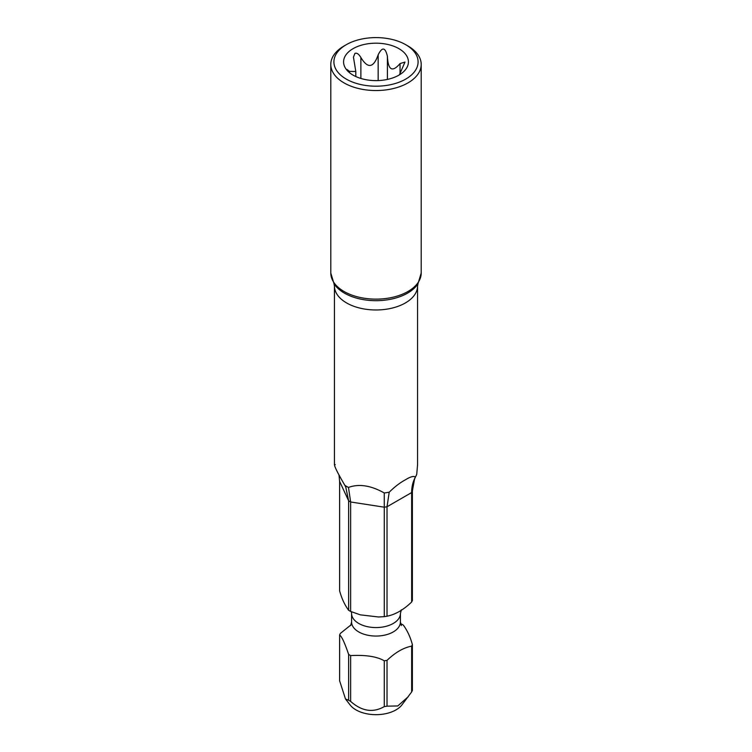 <?xml version="1.0" encoding="UTF-8"?>
<svg xmlns="http://www.w3.org/2000/svg" width="752" height="752" viewBox="0 0 752 752"><rect width="100%" height="100%" fill="white"/><g stroke="black" fill="none" stroke-linecap="round" stroke-linejoin="round"><path stroke-width="1.13" d="M411.645 646.147C403.533 647.688 395.326 652.426 387.017 660.369A37.309 21.545 180 0 1 384.281 660.792C376.855 656.524 365.641 654.785 350.639 655.584A37.309 21.545 180 0 1 349.614 655.02A37.309 21.545 180 0 1 348.637 654.428C344.698 642.81 341.69 636.342 339.622 635.008L339.622 680.814L345.497 698.984L350.159 705A28.313 16.347 0 0 0 355.978 709.888A28.313 16.347 0 0 0 401.841 705L411.645 691.962A37.309 21.545 180 0 0 412.378 690.383L412.378 644.567A37.309 21.545 180 0 1 411.645 646.147L411.645 691.962M387.017 660.369L387.017 706.175L397.799 705.949L408.242 696.737M387.017 706.175A37.309 21.545 180 0 1 384.281 706.598C373.03 713.037 361.815 711.298 350.639 701.4A37.309 21.545 180 0 1 349.614 700.826A37.309 21.545 180 0 1 348.637 700.244L345.497 698.984M415.414 477.069A41.567 23.998 0 0 0 415.565 476.815L414.559 479.005L412.378 490.962L412.378 600.425A37.309 21.545 180 0 1 411.645 602.004L411.645 492.551C411.654 486.76 412.914 481.6 415.414 477.069C413.713 475.8 410.376 476.712 405.394 479.814C400.111 482.643 394.715 486.77 389.216 492.193L387.017 506.763L387.017 616.217A37.309 21.545 180 0 1 384.281 616.649L378.557 616.978L360.34 614.854L350.639 611.442A37.309 21.545 180 0 1 349.614 610.868A37.309 21.545 180 0 1 348.637 610.286C344.717 604.965 341.709 598.489 339.622 590.865L339.622 481.402L339.002 474.963M400.609 623.709L401.361 623.981A37.309 21.545 180 0 1 402.386 624.555A37.309 21.545 180 0 1 403.363 625.147C407.302 630.505 410.31 636.972 412.378 644.567M387.017 616.217C395.364 614.544 403.57 609.806 411.645 602.004M339.622 635.008A37.309 21.545 180 0 1 340.355 633.419L351.043 624.846M333.982 283.664L334.433 285.976A41.567 23.998 0 0 0 360.095 308.151A41.567 23.998 0 0 0 405.394 302.943A41.567 23.998 0 0 0 417.567 285.976L417.567 464.698L416.74 474.211A41.567 23.998 0 0 1 415.565 476.815M407.969 82.899A45.205 26.104 0 0 0 421.205 64.446A45.205 26.104 0 0 0 407.969 45.994L405.76 44.716A42.093 24.299 0 0 0 346.24 44.716L344.031 45.994A45.205 26.104 0 0 0 330.795 64.446A45.205 26.104 0 0 0 358.704 88.557A45.205 26.104 0 0 0 407.969 82.899M344.848 485.331A41.567 23.998 0 0 0 348.477 487.428L350.639 501.988A37.309 21.545 180 0 1 348.637 500.823L345.788 487.183L344.848 485.331C336.182 470.442 332.986 463.552 335.26 464.67M412.378 490.962A37.309 21.545 0 0 1 411.645 492.551L387.017 506.763A37.309 21.545 180 0 1 384.281 507.186L384.263 492.964C370.896 485.444 358.967 483.602 348.477 487.428M384.263 492.964A41.567 23.998 0 0 0 389.216 492.193M339.622 481.402L348.637 500.823L348.637 610.286M348.637 654.428L348.637 700.244M384.281 616.649L384.281 507.186L350.639 501.988L350.639 611.442M384.281 660.792L384.281 706.598M350.639 655.584L350.639 701.4M344.031 45.994L346.24 44.716A42.093 24.299 0 0 0 346.24 79.082A42.093 24.299 0 0 0 405.76 79.082A42.093 24.299 0 0 0 405.76 44.716M398.927 75.134A32.43 18.725 180 0 1 346.399 69.541A32.43 18.725 180 0 1 353.073 48.664A32.43 18.725 180 0 1 394.386 46.483A32.43 18.725 180 0 1 405.601 69.541A32.43 18.725 180 0 1 398.927 75.134M399.415 74.852L404.98 62.059L400.045 63.563C392.3 72.643 388.088 70.209 387.393 56.259C385.268 47.169 382.195 46.699 378.162 54.83C373.537 68.028 367.775 68.921 360.875 57.5C358.789 54.012 356.805 52.64 354.906 53.401L353.459 57.161L355.799 71.506L349.483 71.384L347.02 69.485L347.866 71.205M351.391 611.724L351.579 613.472A24.421 14.1 0 0 0 358.732 623.436A24.421 14.1 180 0 0 385.344 626.501A24.421 14.1 180 0 0 400.421 613.472L401.342 609.825M401.342 625.598L400.421 621.96A24.421 14.1 180 0 1 385.344 634.979A24.421 14.1 180 0 1 358.732 631.924A24.421 14.1 0 0 1 351.579 621.96L351.579 613.472M421.205 273.032A45.205 26.104 0 0 1 407.969 291.485A45.205 26.104 0 0 1 358.704 297.143A45.205 26.104 0 0 1 330.795 273.032L334.01 283.711A44.688 25.803 0 0 0 407.603 293.12A44.688 25.803 0 0 0 417.99 283.711L421.205 273.032L421.205 64.446M349.483 71.384L349.483 72.681M360.875 57.5L360.875 78.462M378.162 54.83L378.162 80.577M387.393 56.259L387.393 79.43M400.045 63.563L400.045 73.593M400.421 621.96L400.421 613.472M351.579 621.96L350.658 625.598M418.018 283.664L417.567 285.976M330.795 273.032L330.795 64.446M334.433 464.698L334.433 285.976M355.799 76.544L355.799 71.506"/></g></svg>
